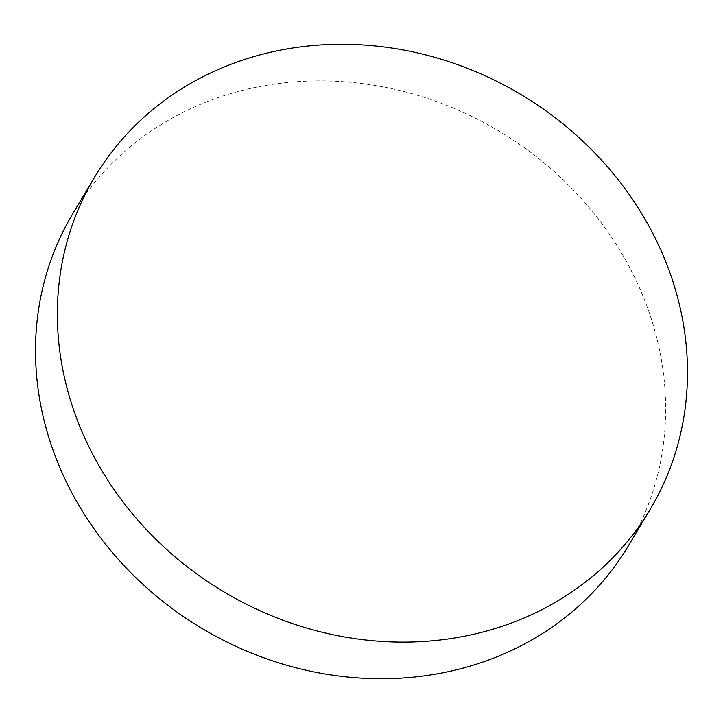 <?xml version="1.0" encoding="UTF-8"?>
<svg xmlns="http://www.w3.org/2000/svg" width="723" height="723" viewBox="0 0 723 723"><rect width="100%" height="100%" fill="white"/><g stroke="black" fill="none" stroke-linecap="round" stroke-linejoin="round"><path stroke-width="0.54" stroke-dasharray="3.62 2.71" d="M628.504 545.621A323.633 289.634 30.8 0 0 645.106 301.383A323.633 289.634 30.8 0 0 370.628 84.754A323.633 289.634 30.8 0 0 72.643 213.99"/><path stroke-width="1.08" d="M94.496 177.379L72.643 213.99A323.633 289.634 30.8 0 0 56.051 458.237A323.633 289.634 30.8 0 0 330.528 674.866A323.633 289.634 30.8 0 0 628.504 545.621L650.357 509.01A323.633 289.634 -149.2 0 1 352.372 638.246A323.633 289.634 -149.2 0 1 77.894 421.617A323.633 289.634 -149.2 0 1 94.496 177.379A323.633 289.634 -149.2 0 1 392.472 48.134A323.633 289.634 -149.2 0 1 666.949 264.763A323.633 289.634 -149.2 0 1 650.357 509.01"/></g></svg>
